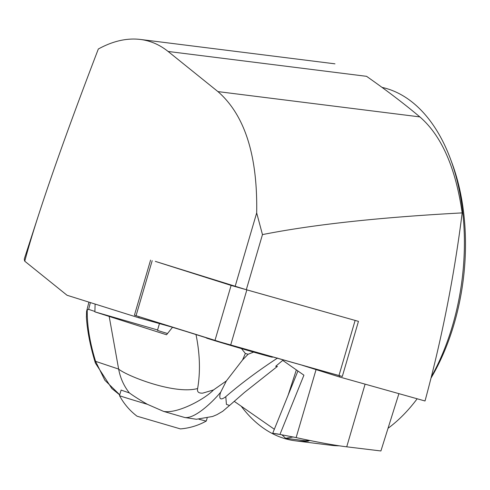 <?xml version="1.0" encoding="UTF-8"?>
<svg xmlns="http://www.w3.org/2000/svg" width="490" height="490" viewBox="0 0 490 490"><rect width="100%" height="100%" fill="white"/><g stroke="black" fill="none" stroke-linecap="round" stroke-linejoin="round"><path stroke-width="0.73" d="M174.189 327.724L138.799 317.783L67.038 295.256L24.763 261.207C28.224 248.093 33.063 231.966 39.286 212.819C53.373 169.552 73.059 114.948 98.325 49.012C112.902 41.025 126.922 37.84 140.385 39.451L334.976 63.835M39.286 212.819L24.5 258.316A54.261 13.071 18 0 0 24.763 261.207M398.915 393.648L380.908 450.965L346.724 446.819C331.944 445.091 307.806 440.192 296.132 437.588L279.943 434.452L303.923 375.187L282.736 360.383M206.664 337.922L206.486 338.088A35.837 0.435 16.3 0 0 244.976 349.627A35.837 0.435 16.3 0 0 272.373 357.216L272.464 356.898M246.311 289.719L155.336 261.378L231.109 285.419L358.46 321.36L246.311 289.719L262.469 234.6L256.68 212.899L235.127 286.423M256.68 212.899C257.685 155.489 244.767 115.052 217.94 91.599L168.101 51.456C159.728 44.749 150.491 40.743 140.385 39.451M138.799 317.783L139.111 316.718M339.619 375.763L339.282 376.896L302.159 365.24M262.469 234.6C312.981 224.573 379.548 217.339 462.174 212.893C454.23 276.084 441.845 338.78 425.02 400.985L339.282 376.896M431.316 376.859A180.871 109.356 -82.9 0 0 450.23 333.053A180.871 109.356 -82.9 0 0 450.604 159.311L452.16 163.513A174.758 105.662 97.1 0 1 451.792 331.387A174.758 105.662 97.1 0 1 431.004 378.102M308.308 440.553C309.337 440.988 308.51 441.233 305.834 441.294A180.871 109.356 97.1 0 1 295.378 440.816L331.111 445.294A180.871 109.356 -82.9 0 0 339.313 445.808M388.374 428.052A180.871 109.356 -82.9 0 0 417.168 398.774M450.604 159.311A180.871 109.356 -82.9 0 0 382.071 87.392M462.174 212.893C455.627 167.647 441.515 135.65 419.85 116.902C404.115 103.702 386.353 90.178 366.563 76.33L168.101 51.456M310.384 440.596L304.89 440.724L285.578 438.305A81.389 19.6 18 0 0 281.787 434.765M295.378 440.816A180.871 109.356 97.1 0 1 241.184 406.185M274.351 429.258L234.183 401.31M285.578 438.305L293.185 436.951M172.492 327.283L176.075 328.318M184.755 331.044L172.498 327.283L166.539 334.768L94.882 311.854L95.109 304.07M253.587 352.114L248.093 354.252L242.568 359.948L245.349 353.462L241.576 348.715M245.349 353.462L248.093 354.252M121.11 390.101L129.391 392.937C133.966 396.257 139.962 400.048 147.386 404.311L163.623 411.41C177.594 413.989 205.163 398.872 213.462 389.973L226.368 380.926L220.751 392.08C219.704 394.603 217.885 402.762 225.792 396.661C240.988 383.548 258.248 370.679 277.573 358.043M163.623 411.41L184.742 417.511C195.075 419.036 213.309 401.23 220.751 392.08M95.421 363.17A18.087 5.819 -17.9 0 1 95.587 361.351L104.842 380.228L119.731 394.793M157.584 329.972L94.882 311.854M195.982 334.468C199.932 353.805 200.484 371.824 197.635 388.527C196.9 391.804 198.585 393.335 202.695 393.133L213.462 389.973M129.391 392.937C123.872 385.973 120.289 378.017 118.641 369.08L109.227 316.663M86.424 317.453L86.577 311.401L87.238 309.888C87.006 325.317 89.786 342.467 95.587 361.351L118.641 369.08C126.592 375.836 174.434 394.866 197.635 388.527M277.401 366.398L244.369 392.508L229.534 405.481L226.423 404.379L225.792 396.661M184.742 417.511L196.472 419.275M283.269 359.936L275.68 366.3L277.432 366.434M167.531 333.525A27.128 0.331 -163.7 0 1 157.486 330.303L159.452 323.584M226.368 380.926L242.568 359.948M87.238 309.888L88.653 309.362L94.717 311.395M147.386 404.311A45.215 0.551 -163.7 0 1 119.499 395.608A63.302 63.302 0 0 0 137.029 416.194L180.4 428.909A63.302 63.302 0 0 0 206.272 421.045A45.215 0.551 -163.7 0 1 198.958 419.207M119.499 395.608A45.215 0.551 -163.7 0 1 119.499 395.595L121.128 390.028M207.154 418.056L206.278 421.039A45.215 0.551 -163.7 0 1 206.272 421.045M279.943 434.452C270.903 433.038 270.382 432.921 278.387 434.091M297.926 370.997L272.703 433.295L274.1 433.503M338.958 375.579L214.957 340.519L134.425 315.205L226.748 344.035L342.308 376.461L338.958 375.579L355.109 320.478M419.85 116.902L217.94 91.599M296.132 437.588L316.062 369.607M346.724 446.819L365.099 384.148M305.834 441.294L305.013 440.724M287.863 395.994L296.346 369.895M90.368 302.581L88.653 309.362M246.801 290.049L230.649 345.15M152.194 260.649L136.042 315.75M214.957 340.519L231.109 285.419M119.701 394.909L111.855 388.527L95.403 363.115C90.185 345.983 87.171 330.474 86.369 316.595M229.608 405.414L222.693 411.312L216.868 414.699L212.605 416.476L196.294 419.275M86.571 311.395L88.923 302.128M150.577 260.104L134.425 315.205M358.46 321.36L342.308 376.461"/></g></svg>
